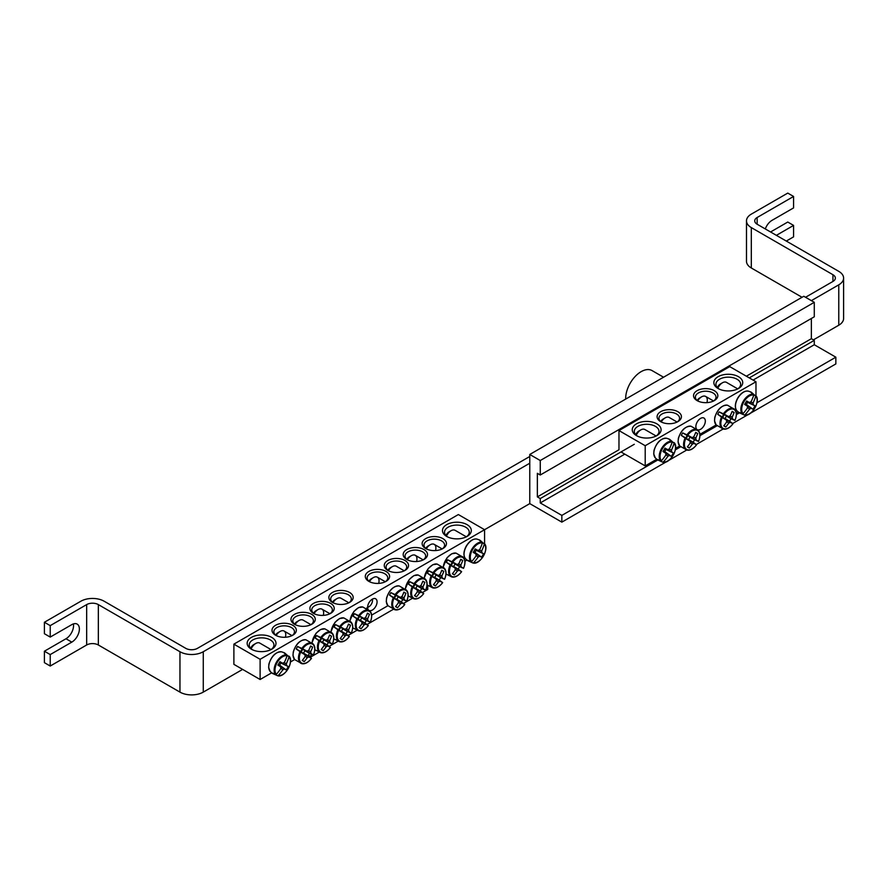 <?xml version="1.0" encoding="UTF-8"?>
<svg xmlns="http://www.w3.org/2000/svg" width="888" height="888" viewBox="0 0 888 888"><rect width="100%" height="100%" fill="white"/><g stroke="black" fill="none" stroke-linecap="round" stroke-linejoin="round"><path stroke-width="1.33" d="M661.371 422.033A10.312 5.95 180 0 1 658.952 418.204A10.312 5.95 180 0 1 665.312 412.709A10.312 5.95 180 0 1 676.545 413.997A10.312 5.95 180 0 1 679.564 418.204A10.312 5.95 180 0 1 677.144 422.033M738.372 412.132L736.341 413.297M716.172 424.941L699.899 434.343M679.731 445.987L675.557 448.396M656.743 459.251L645.21 465.911L621.012 451.948M677.855 411.721A12.166 7.026 0 0 0 660.661 411.721A12.166 7.026 0 0 0 660.661 421.656A12.166 7.026 0 0 0 677.855 421.656A12.166 7.026 0 0 0 677.855 411.721M645.21 445.721L755.977 381.762L729.747 366.622L618.969 430.569L645.21 445.721L645.21 465.911M697.091 400.61A12.166 7.026 0 0 0 714.296 400.61A12.166 7.026 0 0 0 714.296 390.687A12.166 7.026 0 0 0 697.091 390.687A12.166 7.026 0 0 0 697.091 400.61L697.091 400.61M718.081 388.5A14.43 8.336 0 0 0 738.494 388.5A14.43 8.336 0 0 0 738.494 376.712A14.43 8.336 0 0 0 718.081 376.712A14.43 8.336 0 0 0 718.081 388.5L718.081 388.5M636.463 435.62A14.43 8.336 0 0 0 656.865 435.62A14.43 8.336 0 0 0 656.865 423.842A14.43 8.336 0 0 0 636.463 423.842A14.43 8.336 0 0 0 636.463 435.62L636.463 435.62M696.392 428.771A6.682 3.863 -60 0 1 695.87 426.573A6.682 3.863 -60 0 1 698.789 419.846A6.682 3.863 -60 0 1 703.94 418.048A6.682 3.863 -60 0 1 704.117 425.452A6.682 3.863 -60 0 1 697.635 429.803M697.802 400.988A10.312 5.95 180 0 1 695.393 397.169A10.312 5.95 180 0 1 705.694 391.208A10.312 5.95 180 0 1 716.005 397.169A10.312 5.95 180 0 1 713.586 400.988L705.638 396.425A8.036 4.64 -60 0 1 706.937 402.63M637.251 436.041A12.365 7.137 180 0 1 634.298 431.413A12.365 7.137 180 0 1 646.664 424.275A12.365 7.137 180 0 1 659.029 431.413A12.365 7.137 180 0 1 656.077 436.041M718.869 388.922A12.365 7.137 180 0 1 715.917 384.293A12.365 7.137 180 0 1 728.282 377.145A12.365 7.137 180 0 1 740.659 384.293A12.365 7.137 180 0 1 737.706 388.922M618.969 430.569L618.969 449.761L537.351 496.88L537.351 473.326L540.259 475.002L814.285 316.794L814.285 302.32L540.259 460.528L540.259 475.002M755.977 395.837L755.977 381.762M658.241 460.173A11.888 6.86 -60 0 1 657.631 459.884A11.888 6.86 -60 0 1 657.264 459.651A11.888 6.86 -60 0 1 656.965 459.407L661.449 460.761A10.911 6.294 -60 0 1 662.326 448.873A10.911 6.294 -60 0 1 672.183 442.169L668.764 438.961A11.888 6.86 -60 0 1 669.119 439.094A11.888 6.86 -60 0 1 670.074 439.682M670.185 439.771L674.114 443.279A10.911 6.294 -60 0 1 673.237 455.167A10.911 6.294 -60 0 1 663.38 461.871L662.681 462.149A11.489 6.638 120 0 0 667.343 461.172M675.479 447.064A11.489 6.638 120 0 0 674.003 442.535C679.72 447.441 669.785 464.657 662.681 462.149A11.489 6.638 120 0 1 662.626 462.137L658.374 460.217M661.449 460.761A41.192 31.435 -60 0 0 665.889 455.011A4.085 2.364 -60 0 1 665.889 453.28A41.192 2.076 -145.9 0 1 663.003 451.548A40.948 31.247 -60 0 0 664.979 448.118A41.192 2.076 25.9 0 1 667.931 449.75A4.085 2.364 -60 0 1 669.419 448.884A41.192 31.435 -60 0 0 672.183 442.169M674.114 443.279A41.192 35.587 120 0 1 671.461 450.061A4.085 2.364 -60 0 1 671.461 451.792A41.192 2.076 25.9 0 1 673.348 452.947A40.948 35.365 120 0 1 671.372 456.388A41.192 2.076 -145.9 0 1 669.419 455.333A4.085 2.364 -60 0 1 667.931 456.188A41.192 35.587 120 0 1 663.38 461.871M668.842 449.106L671.461 450.061M636.241 435.253A8.036 4.64 -60 0 1 640.836 429.903A8.036 4.64 -60 0 1 644.855 429.503L656.132 436.008M640.836 429.903L638.794 431.08A5.15 2.975 120 0 0 635.741 434.754M663.347 450.993L669.419 455.333M667.931 456.188L665.789 454.401M665.889 453.28L663.181 451.259M671.461 451.792L664.668 448.695M664.823 448.418L667.931 449.75M673.348 452.947L664.59 448.84M671.372 456.388L664.724 451.592L665.889 449.583M663.436 450.849L664.724 451.592M739.859 413.053A11.888 6.86 -60 0 1 738.883 412.52A11.888 6.86 -60 0 1 738.583 412.287L743.067 413.63A10.911 6.294 -60 0 1 743.944 401.742A10.911 6.294 -60 0 1 753.801 395.038L750.393 391.83A11.888 6.86 -60 0 1 750.749 391.974A11.888 6.86 -60 0 1 751.137 392.163A11.888 6.86 -60 0 1 751.692 392.552M751.803 392.651L755.732 396.159A10.911 6.294 -60 0 1 754.856 408.047A10.911 6.294 -60 0 1 744.999 414.752L744.299 415.018A11.489 6.638 120 0 0 748.961 414.041M757.109 399.944A11.489 6.638 120 0 0 755.621 395.415C761.349 400.322 751.415 417.526 744.299 415.018A11.489 6.638 120 0 1 744.244 415.007L739.993 413.098M755.732 396.159A41.192 35.587 120 0 1 753.091 402.941A4.085 2.364 -60 0 1 753.091 404.662A41.192 2.076 25.9 0 1 754.978 405.827A40.948 35.365 120 0 1 752.991 409.257A41.192 2.076 -145.9 0 1 751.048 408.203A4.085 2.364 -60 0 1 749.55 409.068A41.192 35.587 120 0 1 744.999 414.752M749.55 409.068L747.419 407.27M743.067 413.63A41.192 31.435 -60 0 0 747.507 407.892A4.085 2.364 -60 0 1 747.507 406.16A41.192 2.076 -145.9 0 1 744.621 404.429A40.948 31.247 -60 0 0 746.608 400.988A41.192 2.076 25.9 0 1 749.55 402.619A4.085 2.364 -60 0 1 751.048 401.753A41.192 31.435 -60 0 0 753.801 395.038M717.859 388.134A8.036 4.64 -60 0 1 718.436 387.013A8.036 4.64 -60 0 1 722.455 382.772A8.036 4.64 -60 0 1 726.473 382.373L737.75 388.889M722.455 382.772L720.412 383.949A5.15 2.975 120 0 0 717.837 386.669A5.15 2.975 120 0 0 717.36 387.634M746.442 401.287L749.55 402.619M750.471 401.987L753.091 402.941M753.091 404.662L746.297 401.576M747.507 406.16L744.799 404.129M744.965 403.862L751.048 408.203M754.978 405.827L746.22 401.72M752.991 409.257L746.353 404.473L747.507 402.464M745.054 403.729L746.353 404.473M717.737 414.33A11.888 6.86 -60 0 1 718.403 413.087A11.888 6.86 -60 0 1 719.158 411.888L724.153 414.174A10.911 6.294 -60 0 1 734.01 409.501A10.911 6.294 -60 0 1 734.898 420.379L730.957 418.703A11.888 6.86 -60 0 1 729.548 421.145L732.966 423.72A10.911 6.294 -60 0 1 723.11 428.393A10.911 6.294 -60 0 1 722.221 417.526L717.737 414.33L722.432 417.038A2.819 1.621 -60 0 1 723.842 414.596L728.704 416.672A4.085 2.364 -60 0 1 730.202 415.806A41.192 31.435 -60 0 0 732.156 411.355A40.948 2.065 25.9 0 1 734.132 412.498A41.192 35.587 120 0 1 732.245 416.994A4.085 2.364 -60 0 1 732.245 418.714A41.192 2.076 25.9 0 1 734.898 420.379L734.742 420.346M732.245 418.714L726.273 415.995A2.819 1.621 -60 0 1 724.863 418.448L729.548 421.145M730.957 418.703L726.273 415.995M724.153 414.174A41.192 2.076 25.9 0 1 728.704 416.672M732.866 423.609L732.966 423.72A41.192 2.076 -145.9 0 1 730.202 422.255A4.085 2.364 -60 0 1 728.704 423.121A41.192 35.587 120 0 1 725.762 426.995A40.948 2.065 -145.9 0 1 723.775 425.851A41.192 31.435 -60 0 0 726.662 421.944A4.085 2.364 -60 0 1 726.662 420.213A41.192 2.076 -145.9 0 1 722.221 417.526M724.863 418.448L730.202 422.255M697.691 400.91A8.036 4.64 -60 0 1 701.609 396.825A8.036 4.64 -60 0 1 705.638 396.425M701.609 396.825L699.578 398.002A5.15 2.975 120 0 0 697.147 400.488M726.662 420.213L722.432 417.038M728.704 423.121L726.573 421.323M722.51 417.094A2.309 1.332 120 0 0 723.931 414.629M729.625 416.039L732.245 416.994M725.762 426.995L723.92 425.674M734.132 412.498L732.067 411.566M723.842 414.596L719.158 411.888M681.307 435.375A11.888 6.86 -60 0 1 681.973 434.121A11.888 6.86 -60 0 1 682.717 432.922L687.723 435.209A10.911 6.294 -60 0 1 697.58 430.536A10.911 6.294 -60 0 1 698.456 441.414L694.527 439.738A11.888 6.86 -60 0 1 693.106 442.191L696.525 444.755A10.911 6.294 -60 0 1 686.668 449.439A10.911 6.294 -60 0 1 685.791 438.561L681.307 435.375L685.991 438.073A2.819 1.621 -60 0 1 687.401 435.631L692.274 437.706A4.085 2.364 -60 0 1 693.761 436.852A41.192 31.435 -60 0 0 695.715 432.389A40.948 2.065 25.9 0 1 697.691 433.533A41.192 35.587 120 0 1 695.804 438.028A4.085 2.364 -60 0 1 695.804 439.76A41.192 2.076 25.9 0 1 698.456 441.414L698.301 441.38M695.804 439.76L689.832 437.04A2.819 1.621 -60 0 1 688.422 439.482L693.106 442.191M694.527 439.738L689.832 437.04M687.723 435.209A41.192 2.076 25.9 0 1 692.274 437.706M696.425 444.644L696.525 444.755A41.192 2.076 -145.9 0 1 693.761 443.29A4.085 2.364 -60 0 1 692.274 444.155A41.192 35.587 120 0 1 689.321 448.04A40.948 2.065 -145.9 0 1 687.345 446.897A41.192 31.435 -60 0 0 690.22 442.979A4.085 2.364 -60 0 1 690.22 441.247A41.192 2.076 -145.9 0 1 685.791 438.561M688.422 439.482L693.761 443.29M661.249 421.944A8.036 4.64 -60 0 1 665.179 417.871A8.036 4.64 -60 0 1 669.197 417.471L677.122 422.044M665.179 417.871L663.136 419.047A5.15 2.975 120 0 0 660.705 421.523M690.22 441.247L685.991 438.073M692.274 444.155L690.131 442.368M686.069 438.139A2.309 1.332 120 0 0 687.49 435.664M693.184 437.074L695.804 438.028M689.321 448.04L687.49 446.72M697.691 433.533L695.626 432.611M687.401 435.631L682.717 432.922M276.279 635.608A10.312 5.95 180 0 1 273.859 631.779A10.312 5.95 180 0 1 280.22 626.284A10.312 5.95 180 0 1 291.453 627.572A10.312 5.95 180 0 1 294.472 631.779A10.312 5.95 180 0 1 292.063 635.608M466.977 560.062L464.935 561.238M387.923 605.705L371.661 615.095L387.923 605.705M294.638 659.562L290.465 661.971M271.661 672.827L260.117 679.498L233.888 664.346L233.888 644.144L260.117 659.296L484.582 529.703L458.352 514.552L233.888 644.144M292.774 625.296A12.166 7.026 0 0 0 275.569 625.296A12.166 7.026 0 0 0 275.569 635.231A12.166 7.026 0 0 0 292.774 635.231A12.166 7.026 0 0 0 292.774 625.296M311.721 614.363A12.166 7.026 0 0 0 294.516 614.363A12.166 7.026 0 0 0 294.516 624.286A12.166 7.026 0 0 0 311.721 624.286A12.166 7.026 0 0 0 311.721 614.363M349.617 592.485A12.166 7.026 0 0 0 332.412 592.485A12.166 7.026 0 0 0 332.412 602.408A12.166 7.026 0 0 0 349.617 602.408A12.166 7.026 0 0 0 349.617 592.485M406.748 559.496A12.166 7.026 0 0 0 423.953 559.496A12.166 7.026 0 0 0 423.953 549.561A12.166 7.026 0 0 0 406.748 549.561A12.166 7.026 0 0 0 406.748 559.496L406.748 559.496M368.853 581.374A12.166 7.026 0 0 0 386.047 581.374A12.166 7.026 0 0 0 386.047 571.439A12.166 7.026 0 0 0 368.853 571.439A12.166 7.026 0 0 0 368.853 581.374L368.853 581.374M446.686 536.43A14.43 8.336 0 0 0 467.088 536.43A14.43 8.336 0 0 0 467.088 524.653A14.43 8.336 0 0 0 446.686 524.653A14.43 8.336 0 0 0 446.686 536.43L446.686 536.43M251.371 649.195A14.43 8.336 0 0 0 271.784 649.195A14.43 8.336 0 0 0 271.784 637.418A14.43 8.336 0 0 0 251.371 637.418A14.43 8.336 0 0 0 251.371 649.195L251.371 649.195M387.801 570.429A12.166 7.026 0 0 0 405.006 570.429A12.166 7.026 0 0 0 405.006 560.506A12.166 7.026 0 0 0 387.801 560.506A12.166 7.026 0 0 0 387.801 570.429L387.801 570.429M425.696 548.551A12.166 7.026 0 0 0 442.901 548.551A12.166 7.026 0 0 0 442.901 538.628A12.166 7.026 0 0 0 425.696 538.628A12.166 7.026 0 0 0 425.696 548.551L425.696 548.551M330.669 603.418A12.166 7.026 0 0 0 313.464 603.418A12.166 7.026 0 0 0 313.464 613.353A12.166 7.026 0 0 0 330.669 613.353A12.166 7.026 0 0 0 330.669 603.418M295.227 624.664A10.312 5.95 180 0 1 292.807 620.834A10.312 5.95 180 0 1 299.167 615.34A10.312 5.95 180 0 1 310.4 616.627A10.312 5.95 180 0 1 313.42 620.834A10.312 5.95 180 0 1 311.011 624.664M314.174 613.73A10.312 5.95 180 0 1 311.755 609.901A10.312 5.95 180 0 1 318.126 604.406A10.312 5.95 180 0 1 329.348 605.694A10.312 5.95 180 0 1 332.367 609.901A10.312 5.95 180 0 1 329.959 613.73L322 609.168A8.036 4.64 -60 0 1 323.299 615.373M333.122 602.785A10.312 5.95 180 0 1 330.702 598.956A10.312 5.95 180 0 1 337.074 593.462A10.312 5.95 180 0 1 348.296 594.749A10.312 5.95 180 0 1 351.315 598.956A10.312 5.95 180 0 1 348.906 602.785M426.406 548.928A10.312 5.95 180 0 1 423.987 545.099A10.312 5.95 180 0 1 434.299 539.149A10.312 5.95 180 0 1 444.599 545.099A10.312 5.95 180 0 1 442.191 548.928L434.232 544.366A8.036 4.64 -60 0 1 435.531 550.571M407.459 559.873A10.312 5.95 180 0 1 405.039 556.043A10.312 5.95 180 0 1 415.351 550.094A10.312 5.95 180 0 1 425.652 556.043A10.312 5.95 180 0 1 423.243 559.873M388.511 570.806A10.312 5.95 180 0 1 386.091 566.977A10.312 5.95 180 0 1 396.403 561.027A10.312 5.95 180 0 1 406.704 566.977A10.312 5.95 180 0 1 404.295 570.806M368.154 609.523A6.682 3.863 -60 0 1 367.621 607.325A6.682 3.863 -60 0 1 370.54 600.599A6.682 3.863 -60 0 1 375.691 598.812A6.682 3.863 -60 0 1 375.868 606.204A6.682 3.863 -60 0 1 369.397 610.556M369.563 581.751A10.312 5.95 180 0 1 367.144 577.922A10.312 5.95 180 0 1 377.456 571.972A10.312 5.95 180 0 1 387.756 577.922A10.312 5.95 180 0 1 385.337 581.751L377.389 577.189A8.036 4.64 -60 0 1 378.688 583.394M252.159 649.616A12.365 7.137 180 0 1 249.206 644.988A12.365 7.137 180 0 1 261.572 637.85A12.365 7.137 180 0 1 273.948 644.988A12.365 7.137 180 0 1 270.995 649.616M447.474 536.851A12.365 7.137 180 0 1 444.522 532.223A12.365 7.137 180 0 1 456.887 525.086A12.365 7.137 180 0 1 469.253 532.223A12.365 7.137 180 0 1 466.311 536.851M260.117 659.296L260.117 679.498M484.582 543.778L484.582 529.703L529.77 503.618L529.77 454.467L540.259 460.528M273.149 673.748A11.888 6.86 -60 0 1 272.538 673.459A11.888 6.86 -60 0 1 272.172 673.226A11.888 6.86 -60 0 1 271.872 672.982L276.357 674.336A10.911 6.294 -60 0 1 277.234 662.448A10.911 6.294 -60 0 1 287.09 655.744L283.683 652.536A11.888 6.86 -60 0 1 284.038 652.669A11.888 6.86 -60 0 1 284.981 653.257M285.092 653.346L289.022 656.854A10.911 6.294 -60 0 1 288.145 668.742A10.911 6.294 -60 0 1 278.288 675.457L277.589 675.724A11.489 6.638 120 0 0 282.251 674.747M290.398 660.639A11.489 6.638 120 0 0 288.911 656.11C294.638 661.016 284.704 678.232 277.589 675.724A11.489 6.638 120 0 1 277.533 675.713L273.282 673.803M276.357 674.336A41.192 31.435 -60 0 0 280.797 668.586A4.085 2.364 -60 0 1 280.797 666.866A41.192 2.076 -145.9 0 1 277.911 665.123A40.948 31.247 -60 0 0 279.898 661.693A41.192 2.076 25.9 0 1 282.839 663.325A4.085 2.364 -60 0 1 284.338 662.459A41.192 31.435 -60 0 0 287.09 655.744M289.022 656.854A41.192 35.587 120 0 1 286.38 663.636A4.085 2.364 -60 0 1 286.38 665.367A41.192 2.076 25.9 0 1 288.267 666.522A40.948 35.365 120 0 1 286.28 669.963A41.192 2.076 -145.9 0 1 284.338 668.908A4.085 2.364 -60 0 1 282.839 669.763A41.192 35.587 120 0 1 278.288 675.457M283.76 662.681L286.38 663.636M251.149 648.828A8.036 4.64 -60 0 1 255.744 643.478A8.036 4.64 -60 0 1 259.762 643.079L271.04 649.583M255.744 643.478L253.702 644.655A5.15 2.975 120 0 0 250.649 648.34M278.255 664.568L284.338 668.908M282.839 669.763L280.708 667.976M280.797 666.866L278.088 664.835M286.38 665.367L279.587 662.27M279.731 661.993L282.839 663.325M288.267 666.522L279.509 662.415M286.28 669.963L279.642 665.168L280.797 663.158M278.344 664.424L279.642 665.168M468.464 560.994A11.888 6.86 -60 0 1 467.488 560.461A11.888 6.86 -60 0 1 467.188 560.217L471.672 561.571A10.911 6.294 -60 0 1 472.549 549.683A10.911 6.294 -60 0 1 482.406 542.979L478.998 539.771A11.888 6.86 -60 0 1 479.354 539.904A11.888 6.86 -60 0 1 479.742 540.104A11.888 6.86 -60 0 1 480.297 540.492M480.408 540.592L484.337 544.089A10.911 6.294 -60 0 1 483.461 555.988A10.911 6.294 -60 0 1 473.604 562.692L472.904 562.959A11.489 6.638 120 0 0 477.566 561.982M485.703 547.874A11.489 6.638 120 0 0 484.226 543.356C489.954 548.262 480.008 565.467 472.904 562.959A11.489 6.638 120 0 1 472.849 562.948L468.598 561.038M484.337 544.089A41.192 35.587 120 0 1 481.696 550.871A4.085 2.364 -60 0 1 481.696 552.602A41.192 2.076 25.9 0 1 483.583 553.768A40.948 35.365 120 0 1 481.596 557.198A41.192 2.076 -145.9 0 1 479.653 556.143A4.085 2.364 -60 0 1 478.155 557.009A41.192 35.587 120 0 1 473.604 562.692M478.155 557.009L476.012 555.211M471.672 561.571A41.192 31.435 -60 0 0 476.112 555.821A4.085 2.364 -60 0 1 476.112 554.101A41.192 2.076 -145.9 0 1 473.226 552.358A40.948 31.247 -60 0 0 475.202 548.928A41.192 2.076 25.9 0 1 478.155 550.56A4.085 2.364 -60 0 1 479.653 549.694A41.192 31.435 -60 0 0 482.406 542.979M446.464 536.063A8.036 4.64 -60 0 1 447.041 534.953A8.036 4.64 -60 0 1 451.06 530.713A8.036 4.64 -60 0 1 455.078 530.314L466.355 536.818M451.06 530.713L449.017 531.89A5.15 2.975 120 0 0 446.442 534.609A5.15 2.975 120 0 0 445.965 535.575M475.047 549.228L478.155 550.56M479.065 549.916L481.696 550.871M481.696 552.602L474.891 549.506M476.112 554.101L473.404 552.07M473.57 551.803L479.653 556.143M483.583 553.768L474.814 549.65M481.596 557.198L474.947 552.414L476.112 550.405M473.659 551.659L474.947 552.414M389.499 595.093A11.888 6.86 -60 0 1 390.165 593.839A11.888 6.86 -60 0 1 390.909 592.64L395.915 594.938A10.911 6.294 -60 0 1 405.772 590.254A10.911 6.294 -60 0 1 406.649 601.132L402.719 599.467A11.888 6.86 -60 0 1 401.309 601.909L404.717 604.484A10.911 6.294 -60 0 1 394.86 609.157A10.911 6.294 -60 0 1 393.983 598.279L389.499 595.093L394.183 597.802A2.819 1.621 -60 0 1 395.593 595.349L400.466 597.435A4.085 2.364 -60 0 1 401.964 596.57A41.192 31.435 -60 0 0 403.907 592.107A40.948 2.065 25.9 0 1 405.894 593.262A41.192 35.587 120 0 1 404.007 597.746A4.085 2.364 -60 0 1 404.007 599.478A41.192 2.076 25.9 0 1 406.649 601.132L406.504 601.109M404.007 599.478L398.035 596.758A2.819 1.621 -60 0 1 396.625 599.2L401.309 601.909M402.719 599.467L398.035 596.758M395.915 594.938A41.192 2.076 25.9 0 1 400.466 597.435M404.617 604.362L404.717 604.484A41.192 2.076 -145.9 0 1 401.964 603.019A4.085 2.364 -60 0 1 400.466 603.873A41.192 35.587 120 0 1 397.524 607.758A40.948 2.065 -145.9 0 1 395.537 606.615A41.192 31.435 -60 0 0 398.423 602.697A4.085 2.364 -60 0 1 398.423 600.976A41.192 2.076 -145.9 0 1 393.983 598.279M396.625 599.2L401.964 603.019M369.441 581.673A8.036 4.64 -60 0 1 373.371 577.589A8.036 4.64 -60 0 1 377.389 577.189M373.371 577.589L371.328 578.765A5.15 2.975 120 0 0 368.897 581.24M398.423 600.976L394.183 597.802M400.466 603.873L398.324 602.086M394.261 597.857A2.309 1.332 120 0 0 395.682 595.393M401.387 596.792L404.007 597.746M397.524 607.758L395.682 606.437M405.894 593.262L403.829 592.329M395.593 595.349L390.909 592.64M408.447 584.149A11.888 6.86 -60 0 1 409.113 582.905A11.888 6.86 -60 0 1 409.856 581.707L414.863 583.993A10.911 6.294 -60 0 1 424.719 579.32A10.911 6.294 -60 0 1 425.596 590.187L421.667 588.522A11.888 6.86 -60 0 1 420.257 590.964L423.665 593.539A10.911 6.294 -60 0 1 413.808 598.212A10.911 6.294 -60 0 1 412.931 587.345L408.447 584.149L413.131 586.857A2.819 1.621 -60 0 1 414.552 584.415L419.414 586.491A4.085 2.364 -60 0 1 420.912 585.625A41.192 31.435 -60 0 0 422.855 581.174A40.948 2.065 25.9 0 1 424.841 582.317A41.192 35.587 120 0 1 422.954 586.813A4.085 2.364 -60 0 1 422.954 588.533A41.192 2.076 25.9 0 1 425.596 590.187L425.452 590.165M422.954 588.533L416.983 585.814A2.819 1.621 -60 0 1 415.573 588.267L420.257 590.964M421.667 588.522L416.983 585.814M414.863 583.993A41.192 2.076 25.9 0 1 419.414 586.491M423.565 593.417L423.665 593.539A41.192 2.076 -145.9 0 1 420.912 592.074A4.085 2.364 -60 0 1 419.414 592.94A41.192 35.587 120 0 1 416.472 596.814A40.948 2.065 -145.9 0 1 414.485 595.67A41.192 31.435 -60 0 0 417.371 591.763A4.085 2.364 -60 0 1 417.371 590.032A41.192 2.076 -145.9 0 1 412.931 587.345M415.573 588.267L420.912 592.074M388.389 570.729A8.036 4.64 -60 0 1 392.318 566.644A8.036 4.64 -60 0 1 396.337 566.244L404.262 570.817M392.318 566.644L390.276 567.821A5.15 2.975 120 0 0 387.845 570.296M417.371 590.032L413.131 586.857M419.414 592.94L417.271 591.142M413.209 586.913A2.309 1.332 120 0 0 414.641 584.448M420.335 585.858L422.954 586.813M416.472 596.814L414.629 595.493M424.841 582.317L422.777 581.385M414.552 584.415L409.856 581.707M427.394 573.215A11.888 6.86 -60 0 1 428.06 571.961A11.888 6.86 -60 0 1 428.804 570.762L433.81 573.049A10.911 6.294 -60 0 1 443.667 568.375A10.911 6.294 -60 0 1 444.544 579.254L440.615 577.577A11.888 6.86 -60 0 1 439.205 580.03L442.613 582.595A10.911 6.294 -60 0 1 432.756 587.279A10.911 6.294 -60 0 1 431.879 576.401L427.394 573.215L432.079 575.912A2.819 1.621 -60 0 1 433.499 573.47L438.361 575.557A4.085 2.364 -60 0 1 439.86 574.691A41.192 31.435 -60 0 0 441.802 570.229A40.948 2.065 25.9 0 1 443.789 571.373A41.192 35.587 120 0 1 441.902 575.868A4.085 2.364 -60 0 1 441.902 577.6A41.192 2.076 25.9 0 1 444.544 579.254L444.4 579.22M441.902 577.6L435.93 574.88A2.819 1.621 -60 0 1 434.521 577.322L439.205 580.03M440.615 577.577L435.93 574.88M433.81 573.049A41.192 2.076 25.9 0 1 438.361 575.557M442.513 582.484L442.613 582.595A41.192 2.076 -145.9 0 1 439.86 581.129A4.085 2.364 -60 0 1 438.361 581.995A41.192 35.587 120 0 1 435.42 585.88A40.948 2.065 -145.9 0 1 433.433 584.737A41.192 31.435 -60 0 0 436.319 580.819A4.085 2.364 -60 0 1 436.319 579.087A41.192 2.076 -145.9 0 1 431.879 576.401M434.521 577.322L439.86 581.129M407.337 559.784A8.036 4.64 -60 0 1 411.266 555.71A8.036 4.64 -60 0 1 415.284 555.311A8.036 4.64 -60 0 1 416.583 561.516M411.266 555.71L409.224 556.887A5.15 2.975 120 0 0 406.793 559.362M436.319 579.087L432.079 575.912M438.361 581.995L436.23 580.208M432.156 575.979A2.309 1.332 120 0 0 433.588 573.504M439.283 574.913L441.902 575.868M435.42 585.88L433.577 584.559M443.789 571.373L441.725 570.451M433.499 573.47L428.804 570.762M446.342 562.271A11.888 6.86 -60 0 1 447.008 561.027A11.888 6.86 -60 0 1 447.752 559.829L452.758 562.115A10.911 6.294 -60 0 1 462.615 557.442A10.911 6.294 -60 0 1 463.492 568.309L459.562 566.644A11.888 6.86 -60 0 1 458.153 569.086L461.56 571.661A10.911 6.294 -60 0 1 451.703 576.334A10.911 6.294 -60 0 1 450.827 565.456L446.342 562.271L451.026 564.979A2.819 1.621 -60 0 1 452.447 562.537L457.309 564.613A4.085 2.364 -60 0 1 458.807 563.747A41.192 31.435 -60 0 0 460.75 559.296A40.948 2.065 25.9 0 1 462.737 560.439A41.192 35.587 120 0 1 460.85 564.923A4.085 2.364 -60 0 1 460.85 566.655A41.192 2.076 25.9 0 1 463.492 568.309L463.347 568.287M460.85 566.655L454.878 563.936A2.819 1.621 -60 0 1 453.468 566.378L458.153 569.086M459.562 566.644L454.878 563.936M452.758 562.115A41.192 2.076 25.9 0 1 457.309 564.613M461.46 571.539L461.56 571.661A41.192 2.076 -145.9 0 1 458.807 570.196A4.085 2.364 -60 0 1 457.309 571.062A41.192 35.587 120 0 1 454.367 574.936A40.948 2.065 -145.9 0 1 452.381 573.792A41.192 31.435 -60 0 0 455.267 569.874A4.085 2.364 -60 0 1 455.267 568.154A41.192 2.076 -145.9 0 1 450.827 565.456M453.468 566.378L458.807 570.196M426.296 548.851A8.036 4.64 -60 0 1 430.214 544.766A8.036 4.64 -60 0 1 434.232 544.366M430.214 544.766L428.171 545.942A5.15 2.975 120 0 0 425.741 548.418M455.267 568.154L451.026 564.979M457.309 571.062L455.178 569.264M451.104 565.034A2.309 1.332 120 0 0 452.536 562.57M458.23 563.98L460.85 564.923M454.367 574.936L452.525 573.615M462.737 560.439L460.672 559.507M452.447 562.537L447.752 559.829M353.058 616.128A11.888 6.86 -60 0 1 353.724 614.885A11.888 6.86 -60 0 1 354.479 613.686L359.474 615.972A10.911 6.294 -60 0 1 369.33 611.299A10.911 6.294 -60 0 1 370.218 622.166L366.278 620.501A11.888 6.86 -60 0 1 364.868 622.943L368.276 625.518A10.911 6.294 -60 0 1 358.419 630.191A10.911 6.294 -60 0 1 357.542 619.313L353.058 616.128L357.742 618.836A2.819 1.621 -60 0 1 359.163 616.383L364.025 618.47A4.085 2.364 -60 0 1 365.523 617.604A41.192 31.435 -60 0 0 367.466 613.153A40.948 2.065 25.9 0 1 369.452 614.296A41.192 35.587 120 0 1 367.565 618.781A4.085 2.364 -60 0 1 367.565 620.512A41.192 2.076 25.9 0 1 370.218 622.166L370.063 622.144M367.565 620.512L361.594 617.793A2.819 1.621 -60 0 1 360.184 620.235L364.868 622.943M366.278 620.501L361.594 617.793M359.474 615.972A41.192 2.076 25.9 0 1 364.025 618.47M368.187 625.396L368.276 625.518A41.192 2.076 -145.9 0 1 365.523 624.053A4.085 2.364 -60 0 1 364.025 624.919A41.192 35.587 120 0 1 361.083 628.793A40.948 2.065 -145.9 0 1 359.096 627.65A41.192 31.435 -60 0 0 361.982 623.731A4.085 2.364 -60 0 1 361.982 622.011A41.192 2.076 -145.9 0 1 357.542 619.313M360.184 620.235L365.523 624.053M333.011 602.708A8.036 4.64 -60 0 1 336.929 598.623A8.036 4.64 -60 0 1 340.948 598.223L348.873 602.797M336.929 598.623L334.887 599.8A5.15 2.975 120 0 0 332.456 602.275M361.982 622.011L357.742 618.836M364.025 624.919L361.893 623.121M357.82 618.892A2.309 1.332 120 0 0 359.252 616.427M364.946 617.837L367.565 618.781M361.083 628.793L359.24 627.472M369.452 614.296L367.388 613.364M359.163 616.383L354.479 613.686M334.11 627.072A11.888 6.86 -60 0 1 334.776 625.818A11.888 6.86 -60 0 1 335.52 624.619L340.526 626.906A10.911 6.294 -60 0 1 350.383 622.233A10.911 6.294 -60 0 1 351.26 633.111L347.33 631.435A11.888 6.86 -60 0 1 345.92 633.888L349.328 636.452A10.911 6.294 -60 0 1 339.471 641.136A10.911 6.294 -60 0 1 338.594 630.258L334.11 627.072L338.794 629.77A2.819 1.621 -60 0 1 340.215 627.328L345.077 629.403A4.085 2.364 -60 0 1 346.575 628.549A41.192 31.435 -60 0 0 348.518 624.086A40.948 2.065 25.9 0 1 350.505 625.23A41.192 35.587 120 0 1 348.618 629.725A4.085 2.364 -60 0 1 348.618 631.457A41.192 2.076 25.9 0 1 351.26 633.111L351.115 633.077M348.618 631.457L342.646 628.737A2.819 1.621 -60 0 1 341.236 631.179L345.92 633.888M347.33 631.435L342.646 628.737M340.526 626.906A41.192 2.076 25.9 0 1 345.077 629.403M349.228 636.341L349.328 636.452A41.192 2.076 -145.9 0 1 346.575 634.987A4.085 2.364 -60 0 1 345.077 635.852A41.192 35.587 120 0 1 342.135 639.737A40.948 2.065 -145.9 0 1 340.148 638.594A41.192 31.435 -60 0 0 343.034 634.676A4.085 2.364 -60 0 1 343.034 632.944A41.192 2.076 -145.9 0 1 338.594 630.258M341.236 631.179L346.575 634.987M314.063 613.641A8.036 4.64 -60 0 1 317.982 609.568A8.036 4.64 -60 0 1 322 609.168M317.982 609.568L315.939 610.744A5.15 2.975 120 0 0 313.508 613.22M343.034 632.944L338.794 629.77M345.077 635.852L342.946 634.065M338.872 629.836A2.309 1.332 120 0 0 340.304 627.361M345.998 628.771L348.618 629.725M342.135 639.737L340.293 638.417M350.505 625.23L348.44 624.308M340.215 627.328L335.52 624.619M315.162 638.006A11.888 6.86 -60 0 1 315.828 636.763A11.888 6.86 -60 0 1 316.572 635.564L321.578 637.85A10.911 6.294 -60 0 1 331.435 633.177A10.911 6.294 -60 0 1 332.312 644.044L328.382 642.379A11.888 6.86 -60 0 1 326.973 644.821L330.38 647.396A10.911 6.294 -60 0 1 320.524 652.07A10.911 6.294 -60 0 1 319.647 641.203L315.162 638.006L319.846 640.714A2.819 1.621 -60 0 1 321.267 638.272L326.129 640.348A4.085 2.364 -60 0 1 327.628 639.482A41.192 31.435 -60 0 0 329.57 635.031A40.948 2.065 25.9 0 1 331.557 636.174A41.192 35.587 120 0 1 329.67 640.67A4.085 2.364 -60 0 1 329.67 642.39A41.192 2.076 25.9 0 1 332.312 644.044L332.168 644.022M329.67 642.39L323.698 639.671A2.819 1.621 -60 0 1 322.289 642.124L326.973 644.821M328.382 642.379L323.698 639.671M321.578 637.85A41.192 2.076 25.9 0 1 326.129 640.348M330.281 647.274L330.38 647.396A41.192 2.076 -145.9 0 1 327.628 645.931A4.085 2.364 -60 0 1 326.129 646.797A41.192 35.587 120 0 1 323.188 650.671A40.948 2.065 -145.9 0 1 321.201 649.528A41.192 31.435 -60 0 0 324.087 645.62A4.085 2.364 -60 0 1 324.087 643.889A41.192 2.076 -145.9 0 1 319.647 641.203M322.289 642.124L327.628 645.931M295.105 624.586A8.036 4.64 -60 0 1 299.034 620.501A8.036 4.64 -60 0 1 303.052 620.101L310.978 624.675M299.034 620.501L296.992 621.678A5.15 2.975 120 0 0 294.561 624.153M324.087 643.889L319.846 640.714M326.129 646.797L323.998 644.999M319.924 640.77A2.309 1.332 120 0 0 321.356 638.306M327.05 639.715L329.67 640.67M323.188 650.671L321.345 649.35M331.557 636.174L329.492 635.242M321.267 638.272L316.572 635.564M296.215 648.95A11.888 6.86 -60 0 1 296.881 647.696A11.888 6.86 -60 0 1 297.624 646.497L302.63 648.784A10.911 6.294 -60 0 1 312.487 644.111A10.911 6.294 -60 0 1 313.364 654.989L309.435 653.324A11.888 6.86 -60 0 1 308.025 655.766L311.433 658.341A10.911 6.294 -60 0 1 301.576 663.014A10.911 6.294 -60 0 1 300.699 652.136L296.215 648.95L300.899 651.648A2.819 1.621 -60 0 1 302.32 649.206L307.181 651.293A4.085 2.364 -60 0 1 308.68 650.427A41.192 31.435 -60 0 0 310.622 645.965A40.948 2.065 25.9 0 1 312.609 647.119A41.192 35.587 120 0 1 310.722 651.603A4.085 2.364 -60 0 1 310.722 653.335A41.192 2.076 25.9 0 1 313.364 654.989L313.22 654.967M310.722 653.335L304.751 650.615A2.819 1.621 -60 0 1 303.341 653.057L308.025 655.766M309.435 653.324L304.751 650.615M302.63 648.784A41.192 2.076 25.9 0 1 307.181 651.293M311.333 658.219L311.433 658.341A41.192 2.076 -145.9 0 1 308.68 656.876A4.085 2.364 -60 0 1 307.181 657.731A41.192 35.587 120 0 1 304.24 661.615A40.948 2.065 -145.9 0 1 302.253 660.472A41.192 31.435 -60 0 0 305.139 656.554A4.085 2.364 -60 0 1 305.139 654.822A41.192 2.076 -145.9 0 1 300.699 652.136M303.341 653.057L308.68 656.876M276.157 635.519A8.036 4.64 -60 0 1 280.086 631.446A8.036 4.64 -60 0 1 284.105 631.046A8.036 4.64 -60 0 1 285.403 637.251M280.086 631.446L278.044 632.622A5.15 2.975 120 0 0 275.613 635.098M305.139 654.822L300.899 651.648M307.181 657.731L305.039 655.943M300.976 651.714A2.309 1.332 120 0 0 302.408 649.25M308.103 650.649L310.722 651.603M304.24 661.615L302.397 660.295M312.609 647.119L310.545 646.187M302.32 649.206L297.624 646.497M372.283 599.178A5.15 2.975 -60 0 1 372.494 600.477A5.15 2.975 -60 0 1 368.853 606.782L366.811 607.958M367.632 607.492L368.853 606.782A5.15 2.975 -60 0 1 367.621 607.248M667.687 402.453A13.087 7.559 -60 0 1 668.653 400.877M680.064 394.294A13.087 7.559 -60 0 1 680.907 394.661A13.087 7.559 -60 0 1 681.029 394.738M675.957 397.669A13.087 7.559 120 0 0 676.034 396.614M811.366 318.481L811.366 338.683L814.285 340.359L749.272 377.888M634.298 444.278L540.259 498.568L537.351 496.88M811.366 338.683L746.364 376.212M540.259 498.568L540.259 502.941L624.797 454.134M753.068 380.086L814.285 344.733L814.285 340.359M529.77 503.618L561.838 522.133L666.5 461.705M540.259 502.941L561.838 515.395L561.838 522.133M814.285 344.733L835.852 357.187L756.953 402.741M739.427 412.865L736.374 414.629M717.049 425.785L699.933 435.664M680.608 446.819L675.335 449.872M657.808 459.984L561.838 515.395M668.753 460.406L686.702 450.038M696.259 444.522L723.143 429.004M732.7 423.476L748.129 414.574M750.371 413.275L835.852 363.925L835.852 357.187M529.77 454.467L803.784 296.27L814.285 302.32M675.213 397.091A14.019 8.092 -60 0 1 675.224 398.09M625.685 399.089A21.845 12.61 -60 0 1 634.942 376.723A21.845 12.61 -60 0 1 652.047 370.585L663.558 377.222M427.739 585.492L427.739 589.454L422.399 592.54M308.391 655.189L311.133 656.776L319.058 652.192M311.133 654.068L311.133 656.776M329.115 646.397L338.006 641.258M348.063 635.453L356.954 630.314M367.01 624.508L393.395 609.279M403.452 603.474L412.343 598.334M44.4 622.266L44.4 633.71L50.228 637.085L50.228 625.629L44.4 622.266L80.841 601.231A16.495 9.524 0 0 1 104.162 601.231L185.781 648.351A8.247 4.762 0 0 0 197.447 648.351L529.77 456.488M805.538 297.28L832.944 281.452L832.944 274.725A8.247 4.762 180 0 1 835.353 278.088A8.247 4.762 180 0 1 832.944 281.452M811.366 300.644L838.772 284.826A16.495 9.524 0 0 0 843.6 278.088L843.6 318.481A16.495 9.524 180 0 1 838.772 325.219L813.408 339.86M50.228 625.629L86.669 604.595A8.247 4.762 180 0 1 98.335 604.595L179.953 651.725A16.495 9.524 0 0 0 203.274 651.725L529.77 463.225M242.624 669.397L203.274 692.118A16.495 9.524 180 0 1 179.953 692.118L98.335 644.988A8.247 4.762 180 0 0 86.669 644.988L86.669 604.595M765.301 228.938A10.723 6.194 -60 0 1 772.016 220.357L793.583 207.903L793.583 196.459L787.756 193.096L751.315 214.13A16.495 9.524 0 0 0 746.486 220.868A16.495 9.524 0 0 0 751.315 227.594L832.944 274.725M770.562 231.979L787.756 222.044L793.583 225.408L776.39 235.342M50.228 637.085L71.806 624.63A10.723 6.194 -60 0 1 77.156 624.098A10.723 6.194 -60 0 1 78.81 632.689A10.723 6.194 -60 0 1 71.806 642.124L50.228 654.578L44.4 651.215L65.967 638.761A10.723 6.194 120 0 0 73.382 623.909M786.302 241.059L793.583 236.852L793.583 225.408M793.583 196.459L757.142 217.505A8.247 4.762 0 0 0 754.733 220.868A8.247 4.762 0 0 0 757.142 224.231L838.772 271.362A16.495 9.524 0 0 1 843.6 278.088M44.4 651.215L44.4 662.659L50.228 666.033L86.669 644.988M50.228 654.578L50.228 666.033M751.315 227.594L751.315 267.987A16.495 9.524 180 0 1 746.486 261.261L746.486 220.868M751.315 267.987L802.042 297.28M655.355 457.986A11.533 6.66 -60 0 1 656.221 445.343A11.533 6.66 -60 0 1 666.733 438.272C660.916 438.161 656.676 442.224 654.001 450.449L653.735 453.968L655.355 457.986L657.264 459.651M672.083 441.414A11.489 6.638 120 0 0 661.604 448.462A11.489 6.638 120 0 0 660.75 461.05M737.839 398.224A11.533 6.66 -60 0 1 748.351 391.153C744.533 390.598 740.969 392.918 737.662 398.113C734.82 403.585 734.587 407.825 736.973 410.855A11.533 6.66 -60 0 1 737.839 398.224M753.701 394.283A11.489 6.638 120 0 0 743.234 401.332A11.489 6.638 120 0 0 742.368 413.93M716.128 424.908A11.533 6.66 -60 0 1 716.993 412.276A11.533 6.66 -60 0 1 727.505 405.206C721.7 405.095 717.46 409.146 714.773 417.382L714.518 420.89L716.128 424.908L723.454 429.082A11.489 6.638 120 0 0 728.116 428.094M721.522 417.06A11.489 6.638 120 0 0 723.454 429.082C726.673 429.603 729.858 427.827 733.011 423.743M736.263 413.997A11.489 6.638 120 0 0 734.776 409.468A11.489 6.638 120 0 0 723.409 413.797M679.697 445.943A11.533 6.66 -60 0 1 680.563 433.311A11.533 6.66 -60 0 1 691.064 426.24C685.259 426.129 681.018 430.192 678.343 438.417L678.077 441.924L679.697 445.943L687.023 450.116A11.489 6.638 120 0 0 691.674 449.128M685.092 438.095A11.489 6.638 120 0 0 687.023 450.116C690.242 450.649 693.417 448.873 696.569 444.777M699.822 435.031A11.489 6.638 120 0 0 698.345 430.502A11.489 6.638 120 0 0 686.968 434.843M270.263 671.561A11.533 6.66 -60 0 1 271.129 658.918A11.533 6.66 -60 0 1 281.64 651.848C275.835 651.736 271.595 655.799 268.909 664.035L268.653 667.543L270.263 671.561L272.172 673.226M286.991 654.989A11.489 6.638 120 0 0 276.523 662.037A11.489 6.638 120 0 0 275.657 674.625M466.444 546.153A11.533 6.66 -60 0 1 476.956 539.094C473.138 538.539 469.574 540.859 466.267 546.053C463.414 551.515 463.192 555.766 465.578 558.796A11.533 6.66 -60 0 1 466.444 546.153M482.306 542.224A11.489 6.638 120 0 0 471.839 549.272A11.489 6.638 120 0 0 470.973 561.86M387.889 605.672A11.533 6.66 -60 0 1 388.755 593.029A11.533 6.66 -60 0 1 399.267 585.958C393.462 585.847 389.21 589.91 386.535 598.135L386.269 601.653L387.889 605.672L395.216 609.834A11.489 6.638 120 0 0 399.878 608.857M393.284 597.813A11.489 6.638 120 0 0 395.216 609.834C398.435 610.367 401.62 608.591 404.762 604.506M408.014 594.749A11.489 6.638 120 0 0 406.538 590.22A11.489 6.638 120 0 0 395.16 594.56M405.361 589.099A11.533 6.66 -60 0 1 407.703 582.095A11.533 6.66 -60 0 1 418.215 575.024L413.897 575.646L409.257 579.464L405.228 588.988M412.232 586.879A11.489 6.638 120 0 0 414.163 598.889A11.489 6.638 120 0 0 418.825 597.913M426.962 583.816A11.489 6.638 120 0 0 425.485 579.287A11.489 6.638 120 0 0 414.108 583.616M424.309 578.166A11.533 6.66 -60 0 1 426.651 571.15A11.533 6.66 -60 0 1 437.162 564.08L432.845 564.701L428.205 568.52L424.175 578.044M431.18 575.935A11.489 6.638 120 0 0 433.111 587.956A11.489 6.638 120 0 0 437.773 586.968M445.92 572.871A11.489 6.638 120 0 0 444.433 568.342A11.489 6.638 120 0 0 433.055 572.682M443.256 567.221A11.533 6.66 -60 0 1 445.598 560.206A11.533 6.66 -60 0 1 456.11 553.146L451.792 553.768L447.152 557.586L443.123 567.11M450.127 565.001A11.489 6.638 120 0 0 452.059 577.011A11.489 6.638 120 0 0 456.721 576.035M464.868 561.926A11.489 6.638 120 0 0 463.381 557.409A11.489 6.638 120 0 0 452.003 561.738M349.972 621.078A11.533 6.66 -60 0 1 352.314 614.063A11.533 6.66 -60 0 1 362.826 607.004L358.508 607.625L353.879 611.444L349.839 620.967M356.843 618.858A11.489 6.638 120 0 0 358.774 630.869A11.489 6.638 120 0 0 363.436 629.892M371.584 615.784A11.489 6.638 120 0 0 370.096 611.266A11.489 6.638 120 0 0 358.73 615.595M331.024 632.023A11.533 6.66 -60 0 1 333.366 625.008A11.533 6.66 -60 0 1 343.878 617.937L339.56 618.559L334.92 622.377L330.891 631.901M337.895 629.792A11.489 6.638 120 0 0 339.827 641.813A11.489 6.638 120 0 0 344.489 640.825M352.636 626.728A11.489 6.638 120 0 0 351.149 622.199A11.489 6.638 120 0 0 339.771 626.54M312.077 642.956A11.533 6.66 -60 0 1 314.419 635.952A11.533 6.66 -60 0 1 324.93 628.882L320.612 629.503L315.973 633.322L311.943 642.845M318.947 640.736A11.489 6.638 120 0 0 320.879 652.747A11.489 6.638 120 0 0 325.541 651.77M333.688 637.662A11.489 6.638 120 0 0 332.201 633.144A11.489 6.638 120 0 0 320.823 637.473M294.605 659.529A11.533 6.66 -60 0 1 295.471 646.886A11.533 6.66 -60 0 1 305.983 639.815C300.177 639.704 295.926 643.767 293.251 651.992L292.996 655.51L294.605 659.529L301.931 663.691A11.489 6.638 120 0 0 306.593 662.714M300 651.67A11.489 6.638 120 0 0 301.931 663.691C305.15 664.224 308.336 662.448 311.477 658.363M314.729 648.606A11.489 6.638 120 0 0 313.253 644.078A11.489 6.638 120 0 0 301.876 648.418M838.772 325.219L838.772 284.826M203.274 651.725L203.274 692.118M71.806 642.124L65.967 638.761M757.142 217.505L757.142 224.231M98.335 604.595L98.335 644.988M179.953 692.118L179.953 651.725M669.13 439.094L666.733 438.272M750.749 391.974L748.351 391.153M738.883 412.52L736.973 410.855M734.942 420.401C736.907 415.628 736.851 411.988 734.776 409.468L727.505 405.206M698.501 441.436C700.466 436.674 700.41 433.022 698.345 430.502L691.064 426.24M284.038 652.669L281.64 651.848M479.354 539.915L476.956 539.094M467.488 560.461L465.578 558.796M406.693 601.165C408.658 596.392 408.613 592.74 406.538 590.22L399.267 585.958M423.709 593.561C420.568 597.646 417.382 599.422 414.163 598.889L408.103 595.892M425.641 590.22C427.605 585.447 427.561 581.807 425.485 579.287L418.215 575.024M442.668 582.617C439.516 586.713 436.33 588.489 433.111 587.956L427.05 584.959M444.588 579.276C446.553 574.514 446.509 570.862 444.433 568.342L437.162 564.08M423.21 559.884L415.284 555.311M461.616 571.683C458.463 575.768 455.278 577.544 452.059 577.011L445.998 574.014M463.536 568.342C465.501 563.569 465.456 559.928 463.381 557.409L456.11 553.146M368.331 625.54C365.179 629.625 361.993 631.401 358.774 630.869L352.714 627.872M370.252 622.199C372.216 617.426 372.172 613.786 370.096 611.266L362.826 607.004M349.384 636.474C346.231 640.57 343.046 642.346 339.827 641.813L333.766 638.816M351.304 633.133C353.269 628.371 353.224 624.719 351.149 622.199L343.878 617.937M330.436 647.419C327.284 651.503 324.098 653.279 320.879 652.747L314.818 649.75M332.356 644.078C334.321 639.305 334.276 635.664 332.201 633.144L324.93 628.882M313.409 655.022C315.373 650.249 315.329 646.597 313.253 644.078L305.983 639.815M292.03 635.619L284.105 631.046M672.771 398.501L673.648 399.001M372.494 600.477L372.494 599.056"/></g></svg>
